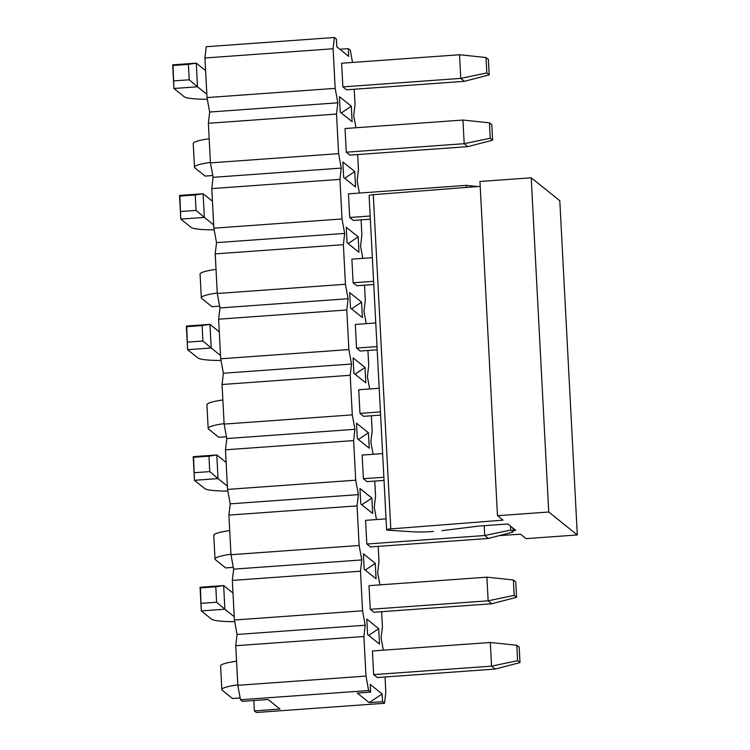 <?xml version="1.0" encoding="UTF-8"?>
<svg xmlns="http://www.w3.org/2000/svg" width="750" height="750" viewBox="0 0 750 750"><rect width="100%" height="100%" fill="white"/><g stroke="black" fill="none" stroke-linecap="round" stroke-linejoin="round"><path stroke-width="1.12" d="M433.359 531.497A25.969 3.422 -3 0 1 412.266 531.769L388.378 530.222A5.194 0.684 -3 0 1 386.616 529.8A5.194 0.684 -3 0 1 390.787 528.909L503.025 520.163L497.475 515.709L479.953 181.472L531.216 177.787L559.8 200.719L577.312 534.947L526.05 538.641L520.491 534.178L499.406 535.575M386.616 529.8L369.103 195.572A5.194 0.684 -3 0 1 373.275 194.681L480.206 186.347M497.475 515.709L548.738 512.016L531.216 177.787M548.738 512.016L577.312 534.947M513.075 530.55L515.728 530.363L507.787 523.987L481.341 525.891A12.984 1.716 177 0 0 477.075 526.303L441.881 530.672M514.191 595.378L516.572 597.291L515.766 581.859L513.384 579.956L514.191 595.378L488.147 600.825L491.794 603.759L516.572 597.291M513.384 579.956L486.9 577.172L488.147 600.825L370.238 609.309L369 585.656L486.9 577.172M491.794 603.759L373.894 612.244L370.238 609.309M234.225 616.716L224.887 609.225L201.3 610.922L200.062 587.269L223.65 585.572L232.988 593.062M201.225 603.328L216.6 602.222L215.794 586.791L200.409 587.897L201.3 610.922L211.547 619.134A35.841 4.725 177 0 0 234.703 621.666M200.409 587.897L200.062 587.269M216.6 602.222L224.887 609.225L223.65 585.572L215.794 586.791M384.028 480.413L367.041 481.631L363.394 478.706L383.859 477.234M227.381 486.112L218.044 478.612L194.456 480.309L193.219 456.656L216.797 454.959L226.144 462.459M363.394 478.706L362.156 455.053L382.622 453.581M194.372 472.716L209.756 471.609L208.95 456.188L193.566 457.294L194.456 480.309L204.703 488.531A35.841 4.725 177 0 0 227.859 491.062M193.566 457.294L193.219 456.656M209.756 471.609L218.044 478.612L216.797 454.959L208.95 456.188M377.184 349.809L360.197 351.028L356.55 348.094L377.016 346.622M220.538 355.5L211.2 348.009L187.613 349.706L186.375 326.053L209.953 324.356L219.3 331.847M356.55 348.094L355.312 324.441L375.778 322.969M187.528 342.113L202.912 341.006L202.106 325.575L186.722 326.691L187.613 349.706L197.859 357.919A35.841 4.725 177 0 0 221.016 360.459M186.722 326.691L186.375 326.053M202.912 341.006L211.2 348.009L209.953 324.356L202.106 325.575M477.722 186.544L466.369 185.353L466.481 187.416M370.341 219.197L353.353 220.425L349.706 217.491L370.172 216.019M213.694 224.897L204.347 217.397L180.769 219.094L179.531 195.441L203.109 193.744L212.456 201.244M349.706 217.491L348.459 193.837L466.369 185.353M180.684 211.509L196.069 210.394L195.253 194.972L179.878 196.078L180.769 219.094L191.016 227.316A35.841 4.725 177 0 0 214.172 229.847M179.878 196.078L179.531 195.441M196.069 210.394L204.347 217.397L203.109 193.744L195.253 194.972M486.816 72.947L489.197 74.859L488.391 59.438L486.009 57.525L486.816 72.947L460.763 78.394L464.419 81.328L489.197 74.859M486.009 57.525L459.525 54.741L460.763 78.394L342.863 86.888L341.616 63.234L459.525 54.741M464.419 81.328L346.509 89.812L342.863 86.888M206.85 94.284L197.503 86.794L173.925 88.491L172.688 64.837L196.266 63.141L205.612 70.631M173.841 80.897L189.225 79.791L188.409 64.369L173.034 65.475L173.925 88.491L184.162 96.712A35.841 4.725 177 0 0 207.328 99.244M173.034 65.475L172.688 64.837M189.225 79.791L197.503 86.794L196.266 63.141L188.409 64.369M519.188 647.166L516.806 645.253L517.622 660.684L520.003 662.597L519.188 647.166M520.003 662.597L495.216 669.056L491.569 666.131L517.622 660.684M495.216 669.056L377.316 677.55L373.659 674.616L491.569 666.131L490.322 642.478L516.806 645.253M490.322 642.478L372.422 650.962L373.659 674.616M237.797 684.834A35.841 4.725 177 0 0 221.85 689.634A35.841 4.725 177 0 0 222.272 690.3L232.509 698.522L240.15 697.969M221.85 689.634L220.612 665.981A35.841 4.725 -3 0 1 236.559 661.181M510.572 526.219L510.769 530.072L513.15 531.984L512.953 528.131M513.15 531.984L488.372 538.453L484.725 535.519L510.769 530.072M484.209 525.684L484.725 535.519L366.816 544.012L365.578 520.359L386.044 518.878M230.953 554.231A35.841 4.725 177 0 0 215.006 559.022A35.841 4.725 177 0 0 215.428 559.697L225.666 567.909L233.306 567.366M366.816 544.012L370.463 546.938L488.372 538.453M215.006 559.022L213.769 535.369A35.841 4.725 -3 0 1 229.716 530.578M379.2 388.275L358.734 389.747L359.972 413.4L380.438 411.928M224.109 423.628A35.841 4.725 177 0 0 208.162 428.419A35.841 4.725 177 0 0 208.584 429.084L218.822 437.306L226.463 436.753M359.972 413.4L363.619 416.334L380.606 415.106M208.162 428.419L206.925 404.766A35.841 4.725 -3 0 1 222.872 399.975M372.356 257.672L351.891 259.144L353.128 282.797L373.594 281.325M217.266 293.016A35.841 4.725 177 0 0 201.319 297.806A35.841 4.725 177 0 0 201.741 298.481L211.978 306.694L219.619 306.15M353.128 282.797L356.775 285.722L373.762 284.503M201.319 297.806L200.081 274.153A35.841 4.725 -3 0 1 216.019 269.363M491.812 124.734L489.431 122.822L490.237 138.253L492.619 140.166L491.812 124.734M492.619 140.166L467.841 146.634L464.184 143.7L490.237 138.253M467.841 146.634L349.931 155.119L346.284 152.184L464.184 143.7L462.947 120.047L489.431 122.822M462.947 120.047L345.038 128.531L346.284 152.184M210.422 162.413A35.841 4.725 177 0 0 194.475 167.203A35.841 4.725 177 0 0 194.897 167.869L205.134 176.091L212.775 175.538M194.475 167.203L193.228 143.55A35.841 4.725 -3 0 1 209.175 138.759M339.853 49.256L348.309 48.647L350.287 50.241L352.538 62.447M334.416 37.5L333.103 48.759L335.175 88.359L337.838 102.806L336.525 114.066L338.597 153.656L341.259 168.103L339.947 179.372L342.019 218.963L344.681 233.409L343.369 244.678L345.45 284.269L348.103 298.716L346.791 309.975L348.872 349.575L351.525 364.022L350.212 375.281L352.294 414.872L354.947 429.319L353.634 440.587L355.716 480.178L358.369 494.625L357.056 505.884L359.137 545.484L361.791 559.931L360.487 571.191L362.559 610.781L365.212 625.237L363.909 636.497L365.981 676.087L368.634 690.534L240.478 699.759L237.825 685.312L235.744 645.722L237.056 634.453L234.403 620.006L232.322 580.416L233.634 569.156L230.981 554.709L228.9 515.109L230.213 503.85L227.55 489.403L225.478 449.812L226.791 438.544L224.128 424.097L222.056 384.506L223.369 373.238L220.706 358.791L218.634 319.2L219.947 307.941L217.284 293.494L215.213 253.894L216.525 242.634L213.863 228.188L211.791 188.597L213.103 177.328L210.441 162.881L208.369 123.291L209.681 112.031L207.019 97.584L204.947 57.984L206.259 46.725L334.416 37.5L336.403 39.094L336.806 46.809L348.712 56.362L348.309 48.647M368.634 690.534L370.622 692.128L370.219 684.412L382.125 693.966L382.528 701.681L384.516 703.275L385.828 692.016L385.041 676.987M383.344 650.175L381.094 637.969L382.406 626.709L381.619 611.691M379.913 584.869L377.672 572.672L378.984 561.403L378.197 546.384M376.491 519.572L374.25 507.366L375.562 496.106L374.775 481.078M373.069 454.266L370.828 442.059L372.141 430.8L371.353 415.772M369.647 388.959L367.406 376.762L368.719 365.494L367.931 350.475M366.225 323.663L363.984 311.456L365.297 300.188L364.509 285.169M362.803 258.356L360.562 246.15L361.866 234.891L361.088 219.863M359.381 193.05L357.141 180.844L358.444 169.584L357.656 154.556M355.959 127.744L353.719 115.547L355.022 104.278L354.234 89.259M379.509 644.1L367.603 634.547L366.797 619.106L378.703 628.659L379.509 644.1M376.088 578.794L364.181 569.241L363.375 553.8L375.281 563.353L376.088 578.794M372.666 513.488L360.759 503.934L359.953 488.503L371.859 498.056L372.666 513.488M369.244 448.191L357.338 438.637L356.531 423.197L368.438 432.75L369.244 448.191M365.822 382.884L353.916 373.331L353.109 357.891L365.016 367.444L365.822 382.884M362.4 317.578L350.494 308.025L349.688 292.584L361.594 302.147L362.4 317.578M358.978 252.281L347.072 242.719L346.266 227.287L358.172 236.841L358.978 252.281M355.556 186.975L343.65 177.422L342.844 161.981L354.75 171.534L355.556 186.975M352.134 121.669L340.228 112.116L339.413 96.675L351.328 106.228L352.134 121.669M382.125 693.966L369.206 702.647L382.528 701.681M370.622 692.128L357.291 693.084L369.206 702.647M240.478 699.759L242.466 701.353L268.097 699.506L280.003 709.059L254.372 710.906L256.359 712.5L384.516 703.275M254.372 710.906L253.828 700.538M365.212 625.237L237.056 634.453M235.744 645.722L363.909 636.497M237.825 685.312L365.981 676.087M362.559 610.781L234.403 620.006M360.487 571.191L232.322 580.416M361.791 559.931L233.634 569.156M359.137 545.484L230.981 554.709M357.056 505.884L228.9 515.109M358.369 494.625L230.213 503.85M355.716 480.178L227.55 489.403M353.634 440.587L225.478 449.812M354.947 429.319L226.791 438.544M352.294 414.872L224.128 424.097M350.212 375.281L222.056 384.506M351.525 364.022L223.369 373.238M348.872 349.575L220.706 358.791M346.791 309.975L218.634 319.2M348.103 298.716L219.947 307.941M345.45 284.269L217.284 293.494M343.369 244.678L215.213 253.894M344.681 233.409L216.525 242.634M342.019 218.963L213.863 228.188M339.947 179.372L211.791 188.597M341.259 168.103L213.103 177.328M338.597 153.656L210.441 162.881M336.525 114.066L208.369 123.291M337.838 102.806L209.681 112.031M335.175 88.359L207.019 97.584M333.103 48.759L204.947 57.984M351.328 106.228L341.288 112.969M354.75 171.534L344.709 178.275M358.172 236.841L348.141 243.581M361.594 302.147L351.562 308.878M365.016 367.444L354.984 374.184M368.438 432.75L358.406 439.491M371.859 498.056L361.828 504.788M375.281 563.353L365.25 570.094M378.703 628.659L368.672 635.4M390.787 528.909L373.275 194.681"/></g></svg>
